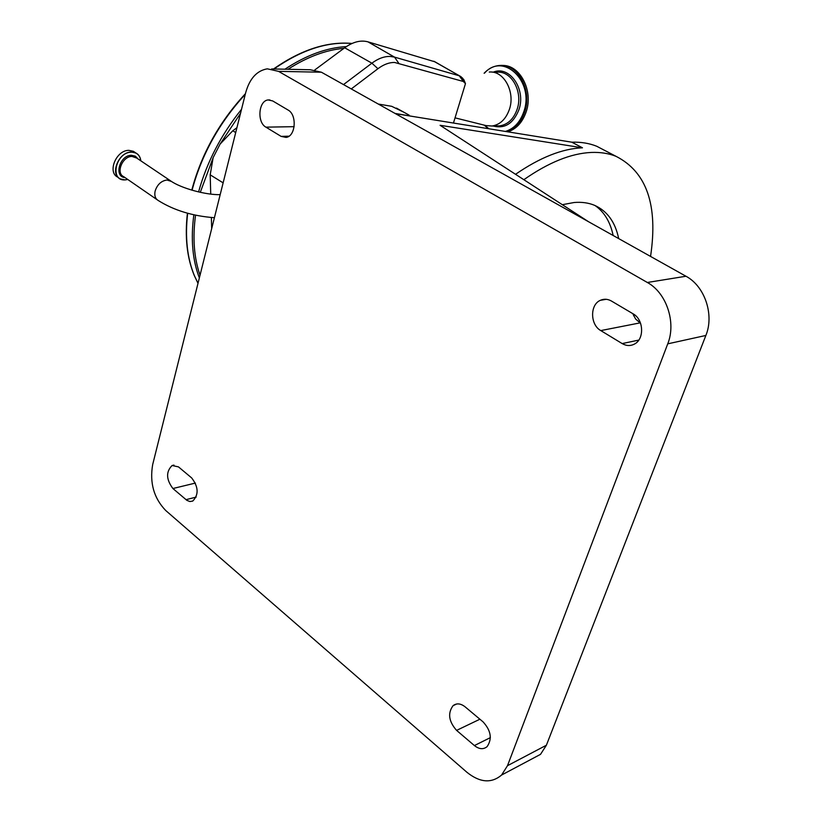 <?xml version="1.0" encoding="UTF-8"?>
<svg xmlns="http://www.w3.org/2000/svg" width="822" height="822" viewBox="0 0 822 822"><rect width="100%" height="100%" fill="white"/><g stroke="black" fill="none" stroke-linecap="round" stroke-linejoin="round"><path stroke-width="1.23" d="M118.574 177.686L117.906 177.213C107.014 172.579 116.179 150.025 128.879 150.364L133.38 151.31L135.127 152.481M211.675 228.66L211.367 217.532M210.73 194.074L210.196 174.839L213.134 157.649L220.07 144.107L232.832 130.729L236.921 127.687M314.857 69.901L344.685 47.779C352.946 41.86 360.704 39.888 367.968 41.85L434.982 61.825M453.456 123.043L465.468 83.618L462.437 77.926M455.039 117.854L486.11 125.602L492.07 126.013C500.166 124.646 505.941 119.098 509.404 109.347C515.528 91.93 503.742 70.363 489.265 72.059M507.791 131.828C516.36 129.054 522.484 122.396 526.162 111.864C533.653 90.769 519.864 64.445 502.191 65.483M351.271 88.93L377.935 68.709C383.648 64.455 389.207 62.38 394.611 62.472L463.331 81.481L465.468 83.618M378.284 104.045L391.704 106.315L403.766 112.172M395.022 113.415L413.538 116.58M152.676 464.584L245.675 92.701C249.631 78.593 256.844 70.63 267.314 68.832L278.514 71.35L647.335 282.48C666.447 292.776 676.414 322.471 667.741 343.843L507.493 765.693L501.584 775.043C491.453 783.592 479.894 782.678 466.917 772.279L165.684 510.472C153.868 498.142 149.532 482.843 152.676 464.584M271.661 68.925L310.243 69.767L321.402 72.213L395.444 113.652L571.793 142.185C581.02 141.908 589.353 143.275 596.782 146.285L605.66 150.919M395.444 113.652L588.49 221.693L440.099 125.293L582.479 147.806L571.793 142.185M523.84 179.699C548.562 162.437 571.043 153.354 591.295 152.45C600.461 152.091 608.712 153.385 616.058 156.344C646.709 171.942 658.217 205.305 650.551 256.423M634.152 314.507L633.649 315.782M622.182 343.586L600.779 330.588C590.104 324.752 589.816 304.633 600.389 300.307C604.036 298.694 607.715 298.941 611.445 301.037L633.115 313.84C643.749 319.47 644.592 339.126 634.45 344.069C630.433 346.144 626.343 345.98 622.182 343.586L638.786 340.082M178.477 466.886L191.67 477.931C198.544 486.953 198.893 494.669 192.738 501.071L189.892 501.533L186.933 500.393L172.908 488.525C166.126 479.421 165.859 471.756 172.096 465.519L178.477 466.886M281.103 136.38L265.917 127.153C256.762 122.334 258.529 100.582 268.188 99.945L272.668 100.931L288.008 109.994C297.287 114.72 295.684 136.493 286.046 137.408L281.103 136.38L288.954 136.195M465.088 706.817L483.1 721.901C491.022 730.645 492.357 738.886 487.107 746.633C483.387 749.654 479.154 749.304 474.397 745.564L456.59 730.388C448.73 721.459 447.548 713.219 453.066 705.666C456.611 702.985 460.618 703.365 465.088 706.817M582.479 147.806C562.34 148.618 540.023 157.454 515.538 174.305M640.574 323.272L635.642 319.049L632.786 313.644M588.49 221.693L685.969 276.243C704.742 286.138 714.452 314.775 705.872 335.458L546.394 745.225L540.506 754.36L530.231 759.816M618.689 238.596C615.236 221.991 607.139 210.874 594.409 205.264C588.47 202.808 581.729 201.893 574.188 202.5L562.32 204.688M613.15 235.493C610.304 221.971 604.283 211.984 595.087 205.551M125.139 179.905L120.392 178.949C109.511 174.315 118.697 151.731 131.397 152.06L135.897 152.995C138.764 154.526 140.398 157.125 140.809 160.814C140.408 157.146 138.764 154.536 135.897 152.995L133.38 151.31M127.77 179.484L125.211 179.905L127.79 179.494M127.77 179.473L125.221 179.884C109.285 181.395 115.738 152.019 131.448 152.173C136.842 152.337 139.956 155.214 140.809 160.804M125.067 177.614C113.508 176.905 119.693 155.081 131.469 155.276L135.383 156.18L138.086 158.975M157.023 199.654L123.711 176.679C115.532 173.195 122.427 156.231 131.972 156.447L136.699 158.04M214.408 217.717C192.656 216.073 173.976 210.36 158.369 200.578C155.327 198.801 154.238 195.667 155.101 191.166C157.197 184.642 161.133 180.922 166.907 179.997L171.531 181.467M223.132 182.854L210.196 174.839M213.134 157.649L200.28 192.317M195.544 215.189C192.502 237.918 194.002 257.923 200.034 275.195M187.663 213.268C184.899 237.229 187.139 258.016 194.382 275.627L198.01 283.292M346.36 46.597C326.581 47.707 306.103 55.238 284.915 69.212M241.524 109.295C221.18 134.582 206.867 162.129 198.575 191.937M193.848 214.819C190.653 238.955 192.482 259.978 199.356 277.898M343.935 48.334C325.841 49.957 307.181 56.944 287.957 69.284M240.507 113.374L220.07 144.107M351.95 43.494C327.413 41.388 301.438 49.885 274.003 68.976M245.264 94.345C219.361 122.56 201.626 154.526 192.071 190.221M492.07 126.013L499.817 125.858C507.893 124.512 513.668 118.985 517.13 109.295C523.244 91.992 511.5 70.548 497.053 72.233L492.07 72.12M493.015 125.992C504.708 129.044 513.339 123.619 518.918 109.716C526.265 89.279 509.537 65.144 493.272 72.151M505.376 131.438C513.976 128.807 520.131 122.211 523.82 111.669C534.721 81.686 503.311 51.642 484.569 73.076M506.907 131.684C515.209 128.746 521.138 122.149 524.713 111.874C532.389 90.276 517.768 63.489 499.735 65.472C493.847 65.894 488.638 68.483 484.117 73.25M484.343 125.16L488.432 128.694M484.569 125.221L488.977 128.787M343.514 84.584L371.893 63.181C378.13 58.547 384.213 56.307 390.121 56.43L394.529 57.119L367.968 41.85M344.685 47.779L371.893 63.181L377.935 68.709M235.698 132.578L232.832 130.729M460.618 76.456L433.759 61.239M463.331 81.481L459.293 75.799L394.529 57.119L398.649 63.078M321.402 72.213L278.514 71.35M196.17 497.105L185.978 499.673M195.41 483.069L172.908 488.525M639.958 322.902L600.779 330.588M546.394 745.225L507.493 765.693M705.872 335.458L667.741 343.843M685.969 276.243L647.335 282.48M294.153 126.67L265.917 127.153M490.374 737.622L474.397 745.564M479.894 719.219L456.59 730.388M220.183 194.639C206.332 195.133 180.727 188.3 170.298 180.655L136.781 158.101M197.999 283.333L194.28 275.534M194.136 275.175C186.954 257.605 184.714 236.942 187.416 213.196M191.773 190.139C201.359 154.156 219.248 122.005 245.429 93.677M273.531 68.966C301.047 49.762 327.218 41.264 352.042 43.453M484.168 125.119L488.299 128.674M409.12 115.152L396.451 108.103M465.437 83.556L463.875 79.713L461.029 76.734L434.324 61.455M596.782 146.285L616.058 156.344M173.935 465.098L172.096 465.519M606.297 299.3L600.389 300.307M540.506 754.36L501.584 775.043M269.924 99.955L268.188 99.945M456.755 703.971L453.066 705.666M125.18 179.915L120.392 178.949"/></g></svg>
